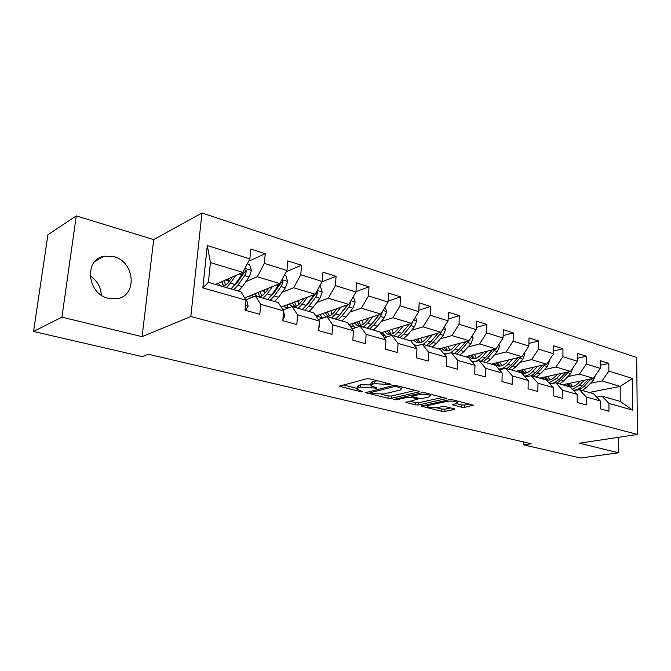 <?xml version="1.0" encoding="UTF-8"?>
<svg xmlns="http://www.w3.org/2000/svg" width="671" height="671" viewBox="0 0 671 671"><rect width="100%" height="100%" fill="white"/><g stroke="black" fill="none" stroke-linecap="round" stroke-linejoin="round"><path stroke-width="1.01" d="M390.648 384.668L390.992 384.315L390.413 384.064L369.989 378.889L366.5 378.796L339.199 386.253L360.252 391.529L362.583 391.587L356.989 389.222L358.373 387.737L360.595 387.175L376.397 388.182L376.716 387.846L376.137 387.595L370.845 385.775L372.313 384.223L374.603 383.644L390.648 384.668M113.81 256.616L104.08 256.213C83.766 259.367 87.171 293.932 108.383 298.352L117.19 298.696C137.723 295.71 134.854 261.656 113.81 256.616M461.539 407.188L464.777 407.289L473.349 405.192L452.64 399.815L449.327 399.723L421.103 406.148L441.703 411.273L444.865 411.365L454.141 409.461L454.686 409.033L454.015 408.74L445.552 406.651L442.332 406.559L437.727 407.523C433.147 408.077 429.658 407.716 427.251 406.467L428.626 405.301L446.886 401.375C451.558 400.797 455.114 401.157 457.538 402.441L456.028 403.674L452.371 404.781L461.539 407.188L461.623 404.923L464.852 405.016L469.432 404.068M579.333 443.212L618.654 452.791L580.507 458.016L523.766 444.89L531.147 443.732L148.325 354.263L142.202 356.603L33.55 331.466L61.933 317.14L142.076 336.666L190.816 316.511L637.45 434.456L579.333 443.212M418.712 391.99L419.232 391.503L418.469 391.168L396.678 385.649L393.24 385.557L365.611 392.669L387.989 398.247L391.26 398.339L418.712 391.99L418.746 391.243M425.246 392.879L446.844 398.482L418.595 404.982L415.383 404.89L405.854 402.441L417.84 399.094L411.155 397.299L407.842 397.207L396.444 399.815L393.617 399.513L421.874 392.787L425.246 392.879M190.816 316.511L201.971 212.984L636.687 357.475L637.45 434.456M600.293 365.242L608.832 363.388L600.293 360.654L600.293 368.396L586.328 364.026L586.353 356.209L577.471 353.374L577.421 361.25L562.894 356.704L562.969 348.744L553.726 345.791L553.634 353.81L538.511 349.088L538.645 340.977L529.016 337.907L528.865 346.068L513.114 341.145L513.307 332.891L503.275 329.687L503.065 338.008L486.643 332.875L486.894 324.454L476.435 321.115L476.158 329.595L459.023 324.236L459.341 315.664L448.421 312.174L448.077 320.822L430.178 315.227L430.564 306.479L419.157 302.831L418.738 311.646L400.025 305.8L400.495 296.876L388.559 293.068L388.056 302.059L368.471 295.936L369.025 286.836L356.536 282.843L355.94 292.019L335.416 285.603L336.07 276.309L322.977 272.132L322.29 281.501L300.759 274.775L301.514 265.28L287.775 260.893L286.978 270.463L264.374 263.401L265.246 253.705L250.811 249.092L249.897 258.872L207.297 245.561L202.835 287.884L208.371 282.374L240.923 291.776L246.031 300.172L245.091 310.22L259.82 314.313L260.709 304.34L255.492 295.995L278.23 302.562L283.615 310.858L282.793 320.688L296.8 324.579L297.572 314.833L292.095 306.572L313.751 312.829L319.371 321.032L318.666 330.652L332.002 334.351L332.673 324.814L326.962 316.645L347.603 322.617L353.441 330.728L352.837 340.138L365.552 343.669L366.123 334.334L360.21 326.257L379.912 331.952L385.942 339.971L385.422 349.188L397.559 352.56L398.046 343.418L391.948 335.433L410.778 340.876L416.968 348.803L416.54 357.828L428.132 361.048L428.534 352.09L422.285 344.206L440.285 349.406L446.626 357.24L446.274 366.089L457.37 369.167L457.689 360.386L451.298 352.594L468.543 357.576L475.009 365.309L474.724 373.99L485.343 376.934L485.603 368.32L479.086 360.621L495.609 365.401L502.185 373.042L501.975 381.556L512.149 384.374L512.334 375.928L505.716 368.32L521.56 372.9L528.236 380.457L528.085 388.803L537.84 391.512L537.974 383.225L531.264 375.701L546.471 380.105L553.24 387.57L553.139 395.764L562.508 398.364L562.583 390.228L555.789 382.797L570.4 387.016L577.236 394.397L577.194 402.441L586.194 404.94L586.219 396.947L579.358 389.608L593.407 393.667L600.302 400.956L600.31 408.857L608.958 411.264L608.941 403.414L602.021 396.158L620.256 401.426L620.172 386.412L602.013 380.927L590.488 383.267M608.832 363.388L608.857 371.071L632.443 378.444L632.719 410.182L608.941 403.414M600.302 400.956L586.219 396.947M577.236 394.397L562.583 390.228M553.24 387.57L537.974 383.225M528.236 380.457L512.334 375.928M502.185 373.042L485.603 368.32M475.009 365.309L457.689 360.386M446.626 357.24L428.534 352.09M416.968 348.803L398.046 343.418M385.942 339.971L366.123 334.334M353.441 330.728L332.673 324.814M319.371 321.032L297.572 314.833M283.615 310.858L260.709 304.34M246.031 300.172L202.835 287.884M567.876 376.574L579.434 374.108L593.432 378.335L562.524 384.743M573.822 390.715L579.358 389.608M593.432 378.335L600.293 368.396M579.434 374.108L586.328 364.026M544.382 369.62L555.965 367.012L570.518 371.407L539.677 378.134M550.01 384.013L555.789 382.797M570.518 371.407L577.421 361.25M555.965 367.012L562.894 356.704M519.933 362.39L531.549 359.631L546.689 364.21L515.94 371.273M525.225 377.043L531.264 375.701M546.689 364.21L553.634 353.81M531.549 359.631L538.511 349.088M494.493 354.867L506.11 351.948L521.887 356.712L491.256 364.143M499.4 369.805L505.716 368.32M521.887 356.712L528.865 346.068M506.11 351.948L513.114 341.145M467.981 347.024L479.606 343.938L496.054 348.903L465.582 356.72M443.606 353.5L446.156 353.952M472.468 362.273L479.086 360.621M496.054 348.903L503.065 338.008M479.606 343.938L486.643 332.875M440.327 338.855L451.952 335.575L469.113 340.767L438.842 348.987M416.196 345.666L414.821 346.051M444.353 354.431L451.298 352.594M469.113 340.767L476.158 329.595M451.952 335.575L459.023 324.236M411.474 330.333L423.082 326.852L440.998 332.271L410.853 340.969M414.98 346.261L422.285 344.206M440.998 332.271L448.077 320.822M423.082 326.852L430.178 315.227M381.321 321.443L392.912 317.735L411.642 323.397L380.642 332.925M384.265 337.748L391.948 335.433M411.642 323.397L418.738 311.646M392.912 317.735L400.025 305.8M349.801 312.149L361.342 308.199L380.935 314.12L349.029 324.596M352.107 328.874L360.21 326.257M380.935 314.12L388.056 302.059M361.342 308.199L368.471 295.936M316.796 302.428L328.287 298.209L348.811 304.408L315.907 315.982M318.398 319.614L326.962 316.645M348.811 304.408L355.94 292.019M328.287 298.209L335.416 285.603M282.206 292.262L293.63 287.733L315.152 294.233L281.166 307.092M283.028 309.96L292.095 306.572M315.152 294.233L322.29 281.501M293.63 287.733L300.759 274.775M245.921 281.602L257.253 276.737L279.849 283.565L244.672 297.941M245.863 299.895L255.492 295.995M279.849 283.565L286.978 270.463M257.253 276.737L264.374 263.401M207.297 245.561L210.434 262.587L242.776 272.367L215.534 284.445M242.776 272.367L249.897 258.872M142.076 336.666L153.718 239.597L76.276 215.911L61.933 317.14M76.276 215.911L47.926 234.741L33.55 331.466M618.654 452.791L618.578 437.299M153.718 239.597L201.971 212.984M101.296 295.123C100.835 287.003 97.11 280.579 90.132 275.848M523.825 442.021L523.766 444.89M210.434 262.587L208.371 282.374M589.222 392.46L620.172 386.412L632.443 378.444M596.72 397.165L602.021 396.158M632.719 410.182L620.256 401.426M602.013 380.927L608.857 371.071M248.639 261.254L265.246 253.705M286.324 271.663L301.514 265.28M248.211 296.49L251.751 297.505M322.147 281.745L336.07 276.309M282.868 306.446L288.27 308.006M355.965 291.583L369.025 286.836M315.974 315.957L321.963 317.685M388.115 301.086L400.495 296.876M349.817 325.687L353.684 326.794M418.805 310.228L430.564 306.479M382.193 334.988L384.03 335.517M414.678 345.867L415.819 345.54M448.144 319.019L459.341 315.664M476.225 327.473L486.894 324.454M503.124 335.609L513.307 332.891M528.916 343.443L538.645 340.977M553.667 350.983L562.969 348.744M577.437 358.247L586.353 356.209M377.639 380.826L374.737 381.22L374.603 383.644M370.895 384.819L370.979 383.376L372.455 381.807L374.737 381.22M370.795 384.911L360.738 384.793L360.595 387.175M357.047 388.299L357.131 386.857L358.524 385.364L360.738 384.793M342.956 384.919L356.989 388.341M381.405 394.305L388.115 395.949L391.386 396.041L415.466 390.405M369.444 391.386L370.031 391.529M396.553 386.697L394.162 386.639L369.956 392.77L373.219 393.676L383.829 393.969L400.218 390.069L401.812 388.501L396.553 386.697L396.611 385.632M443.003 397.375L418.704 402.726L418.595 404.982M409.788 401.233L415.492 402.625L418.704 402.726M412.59 395.303L411.784 395.11M429.021 396.93L430.447 395.664C427.888 394.305 424.24 393.927 419.501 394.54L413.042 396.016L412.531 396.486L413.294 396.813L419.241 398.289L422.545 398.381L429.021 396.93M456.339 403.598L461.623 404.923M436.368 407.725L441.795 409.05L444.948 409.142L450.769 407.934M425.07 404.965L427.293 405.51M232.183 277.064L229.658 280.738C226.421 285.209 223.401 286.894 220.591 285.796L218.192 283.263M235.68 275.513L230.413 283.145L226.429 287.591M247.297 263.795L249.578 264.5L251.466 270.497L249.142 276.989L242.39 286.651L238.39 291.046M228.736 281.979L228.509 278.691M243.489 271.017L241.728 274.758L234.993 284.487L231 288.907M221.724 281.703L223.628 285.947M222.327 281.426L222.747 284.638M233.869 289.738L237.861 285.326L244.605 275.622L246.567 271.176L244.454 269.18M246.567 271.176L244.412 272.132L237.089 282.919L232.678 287.356M225.406 285.108L224.257 280.579M245.544 310.346L248.161 306.127L246.894 301.044L246.022 300.298M268.828 288.069L266.353 291.533C263.091 295.869 259.996 297.471 257.077 296.347L254.603 293.881M272.409 286.609L267.175 293.906L263.133 298.201M253.152 296.943L252.195 294.863M284.378 275.244L285.854 275.697L287.691 281.552L285.385 287.876L278.582 297.245L274.531 301.489M264.642 293.613L264.231 289.947M279.48 283.716L271.529 295.181L267.486 299.459M257.89 292.539L260.004 296.599M258.251 292.388L258.536 294.401M270.22 300.247L274.271 295.986L281.065 286.576L283.019 282.248L281.703 280.159M283.019 282.248L280.814 283.145L273.441 293.613L269.708 297.421M261.648 295.97L260.247 291.575M303.762 298.545L301.338 301.816C298.041 306.026 294.896 307.553 291.885 306.404L289.335 304.005M307.419 297.161L302.21 304.164L298.117 308.316M288.564 307.897L286.869 304.936M319.681 286.148L320.419 286.374L322.214 292.086L319.933 298.26L313.089 307.352L308.987 311.453M298.972 304.441L298.343 300.591M314.196 294.594L306.362 305.38L302.269 309.516M292.413 302.839L294.695 306.731M292.556 302.789L292.682 303.611M304.877 310.262L308.979 306.144L315.815 297.018L317.76 292.799L317.006 290.929M317.76 292.799L315.513 293.655L308.09 303.804L305.095 306.932M296.238 306.261L294.603 302.009M282.877 319.664L284.798 316.418L283.556 311.537M318.884 327.674L319.706 326.223L319.245 322.759M337.102 308.526L334.712 311.638C331.407 315.722 328.203 317.182 325.108 316.016L322.499 313.667M340.818 307.217L335.634 313.944L331.508 317.962M322.499 318.197L319.983 314.548M353.34 296.54L355.152 302.143L352.904 308.165L346.026 316.989L341.891 320.964M331.793 314.615L330.946 310.69M347.31 304.936L339.601 315.11L335.475 319.111M325.393 312.644L327.825 316.393M326.383 316.376L325.108 316.016M337.966 319.832L342.093 315.84L348.97 306.983L350.908 302.873L350.564 301.363M348.014 304.693L338.947 315.915M329.268 316.033L327.44 311.923M368.958 318.054L366.601 321.015C363.279 324.982 360.033 326.374 356.871 325.192L354.204 322.894M372.724 316.813L367.565 323.296L363.405 327.188M355.085 327.909L351.646 323.732M385.137 306.999L386.622 311.738L384.399 317.626L377.496 326.198L373.328 330.057M363.204 324.219L362.139 320.293M379.308 314.657L372.766 322.826L367.196 328.278M356.93 322.005L359.497 325.611M369.578 328.966L373.739 325.1L380.633 316.494L382.504 311.47M360.855 325.351L358.851 321.367M378.947 314.774L371.357 324.403L367.565 323.296M399.413 327.154L397.089 329.989C393.76 333.839 390.48 335.173 387.251 333.982L384.542 331.726M403.221 325.98L398.096 332.229L393.911 336.003M386.429 337.094L381.95 332.522M415.492 317.014L416.708 320.923L414.51 326.668L407.599 335.014L403.414 338.746M393.281 333.328L392.015 329.427M409.184 324.152L401.719 333.294L397.534 337.052M387.117 330.937L389.801 334.426M399.815 337.706L404.001 333.957L410.912 325.586L412.875 321.35M391.084 334.233L388.928 330.375M428.568 335.861L426.278 338.57C422.94 342.319 419.627 343.594 416.347 342.395L413.604 340.18M432.418 334.745L427.318 340.784L423.116 344.441M416.674 345.783L413.16 343.929M411.298 341.547L410.971 340.935M444.529 326.559L445.502 329.713L443.338 335.332L436.418 343.451L432.216 347.075M422.101 341.992L420.65 338.142M438.121 333.101L430.79 341.799L426.588 345.448M416.037 339.476L418.813 342.856M428.769 346.077L432.971 342.436L439.891 334.292L441.484 331.491M420.038 342.722L417.748 338.981M456.498 344.189L454.242 346.798C450.895 350.447 447.565 351.663 444.236 350.455L441.459 348.274M460.373 343.141L455.307 348.979L450.694 352.753M472.334 335.659L473.097 338.134L470.95 343.627L464.03 351.529L459.82 355.051M449.746 350.254L448.127 346.462M465.85 341.648L458.637 349.952L454.426 353.491M443.766 347.653L446.634 350.941M456.515 354.095L460.734 350.564L468.828 340.843M447.792 350.841L445.385 347.209M483.288 352.174L481.057 354.682C477.71 358.239 474.355 359.404 470.992 358.188L468.19 356.049M487.188 351.176L482.147 356.838C478.851 360.411 475.42 361.979 471.864 361.552M498.981 344.349L499.551 346.211L497.437 351.579L490.518 359.287L486.299 362.709M476.276 358.155L474.506 354.431M492.422 349.834L485.343 357.769L481.124 361.208M473.416 362.038L471.889 361.577M470.379 355.487L473.323 358.683M483.128 361.795L487.356 358.356L495.332 349.088M474.422 358.624L471.906 355.093M508.995 359.841L506.798 362.256C503.451 365.72 500.08 366.836 496.683 365.62L493.856 363.514M512.912 358.893L507.913 364.378C505.02 367.456 501.958 369.008 498.721 369.016M524.546 352.661L524.94 353.952L522.852 359.22L515.949 366.727L511.721 370.056M501.757 365.703L499.853 362.055M517.928 357.677L510.975 365.276L506.748 368.622M499.97 369.671L499.039 369.385M495.936 363.003L498.947 366.114M508.677 369.176L512.904 365.838L520.771 356.98M500.004 366.089L497.396 362.65M533.688 367.196L531.516 369.528C528.178 372.9 524.797 373.982 521.367 372.757L518.524 370.677M537.622 366.291L532.657 371.617C530.082 374.317 527.322 375.802 524.378 376.087M549.088 360.612L549.331 361.401L547.268 366.551L540.381 373.881L536.154 377.119M526.249 372.95L524.227 369.369M542.42 365.192L535.601 372.48L531.373 375.735M525.779 376.926L525.024 376.817M520.511 370.224L523.573 373.261M533.227 376.272L537.454 373.026L545.196 364.554M524.579 373.252L521.887 369.906M557.425 374.267L555.286 376.515C551.956 379.811 548.559 380.843 545.104 379.618L542.243 377.572M561.375 373.403L556.435 378.578L548.937 382.822M572.682 368.228L570.736 373.604L563.866 380.751L559.648 383.904M549.817 379.895L547.687 376.389M565.972 372.405L559.27 379.409L552.82 383.418M551.822 383.627L549.767 383.737M544.147 377.161L547.259 380.121M556.829 383.099L561.057 379.929L568.681 371.809M548.224 380.138L545.456 376.876M580.264 381.061L578.15 383.242C574.829 386.462 571.424 387.452 567.951 386.228L565.083 384.206M584.215 380.247L579.316 385.28L572.497 389.281M595.328 375.584L593.315 380.382L586.471 387.368L582.252 390.447M572.497 386.571L570.275 383.133M588.626 379.333L582.042 386.077C579.375 388.744 576.506 390.145 573.428 390.279M566.894 383.837L570.056 386.731M579.543 389.658L583.762 386.58L591.268 378.78M570.979 386.756L568.152 383.577M385.691 382.864L385.624 383.938M372.455 381.807L372.313 384.223M374.082 387.083L374.024 388.115M371.508 386.244L371.432 387.477M358.524 385.364L358.373 387.737M360.319 390.539L360.252 391.529M340.155 385.649L340.088 386.639M388.291 383.527L388.232 384.6M391.386 396.041L391.26 398.339M388.115 395.949L387.989 398.247M366.5 392.107L366.45 393.03M394.221 385.431L394.162 386.639M370.35 391.168L370.266 392.451M399.32 386.311L399.262 387.385M446.324 398.222L446.29 398.96M415.492 402.625L415.383 404.89M406.651 401.937L406.609 402.759M417.144 397.769L417.094 398.767M411.256 395.227L411.155 397.299M407.909 395.999L407.842 397.207M396.511 398.616L396.444 399.815M419.551 393.323L419.501 394.54M413.101 394.808L413.042 396.016M453.093 404.294L453.059 405.074M446.936 400.243L446.886 401.375M428.677 404.185L428.626 405.301M454.166 408.782L454.141 409.461M444.948 409.142L444.865 411.365M441.795 409.05L441.703 411.273M421.858 405.661L421.824 406.45M472.787 404.923L472.761 405.645M464.852 405.016L464.777 407.289M251.424 270.346L244.89 268.35M234.993 284.487L230.413 283.145M225.515 280.017L228.643 280.939M242.39 286.651L237.861 285.326M241.728 274.758L239.128 273.978M249.142 276.989L244.605 275.622M245.527 305.523L248.085 306.244M245.972 300.784L246.894 301.044M287.641 281.401L281.971 279.673M271.529 295.181L267.175 293.906M262.176 290.786L264.349 291.424M278.582 297.245L274.271 295.986M278.322 285.754L276.116 285.091M285.385 287.876L281.065 286.576M322.164 291.944L317.274 290.451M306.362 305.38L302.21 304.164M297.119 301.061L298.427 301.438M313.089 307.352L308.979 306.144M313.198 296.23L311.344 295.676M319.933 298.26L315.815 297.018M283.179 316.1L284.73 316.536M318.993 326.156L319.639 326.341M355.11 302L350.933 300.725M339.601 315.11L335.634 313.944M330.476 310.858L330.979 311.009M346.026 316.989L342.093 315.84M346.471 306.228L344.944 305.766M352.904 308.165L348.97 306.983M349.39 303.401L350.908 302.873M386.58 311.604L383.057 310.53M377.496 326.198L373.739 325.1M378.251 315.773L377.018 315.404M384.399 317.626L380.633 316.494M381.749 312.753L382.562 312.485M416.666 320.788L413.747 319.899M401.719 333.294L398.096 332.229M407.599 335.014L404.001 333.957M408.631 324.907L407.674 324.613M414.51 326.668L410.912 325.586M445.469 329.578L443.103 328.865M430.79 341.799L427.318 340.784M436.418 343.451L432.971 342.436M437.71 333.638L436.997 333.42M443.338 335.332L439.891 334.292M473.055 338.008L471.21 337.438M458.637 349.952L455.307 348.979M464.03 351.529L460.734 350.564M465.557 342L465.078 341.858M470.95 343.627L467.653 342.629M499.518 346.085L498.134 345.657M485.343 357.769L482.147 356.838M490.518 359.287L487.356 358.356M497.437 351.579L494.267 350.631M524.907 353.835L523.967 353.55M510.975 365.276L507.913 364.378M515.949 366.727L512.904 365.838M522.852 359.22L519.807 358.306M549.297 361.275L548.761 361.115M535.601 372.48L532.657 371.617M540.381 373.881L537.454 373.026M547.268 366.551L544.34 365.67M559.27 379.409L556.435 378.578M563.866 380.751L561.057 379.929M570.736 373.604L567.926 372.757M582.042 386.077L579.316 385.28M586.471 387.368L583.762 386.58M593.315 380.382L590.606 379.568M94.988 261.388L104.08 256.213M370.048 391.235L369.973 392.577M401.887 386.966L401.812 388.501M417.899 397.953L417.84 399.094M430.505 394.212L430.447 395.664M412.606 394.917L412.548 396.217M457.588 401.073L457.538 402.441M427.343 404.479L427.284 405.829M220.591 285.796L221.749 286.131M257.077 296.347L258.285 296.691M291.885 306.404L293.126 306.764M356.871 325.192L358.171 325.569M387.251 333.982L388.576 334.359M416.347 342.395L417.697 342.78M444.923 353.843L445.703 354.07M444.236 350.455L445.603 350.849M470.992 358.188L472.376 358.591M496.683 365.62L498.075 366.022M521.367 372.757L522.768 373.16M545.104 379.618L546.521 380.029M567.951 386.228L569.377 386.639"/></g></svg>
